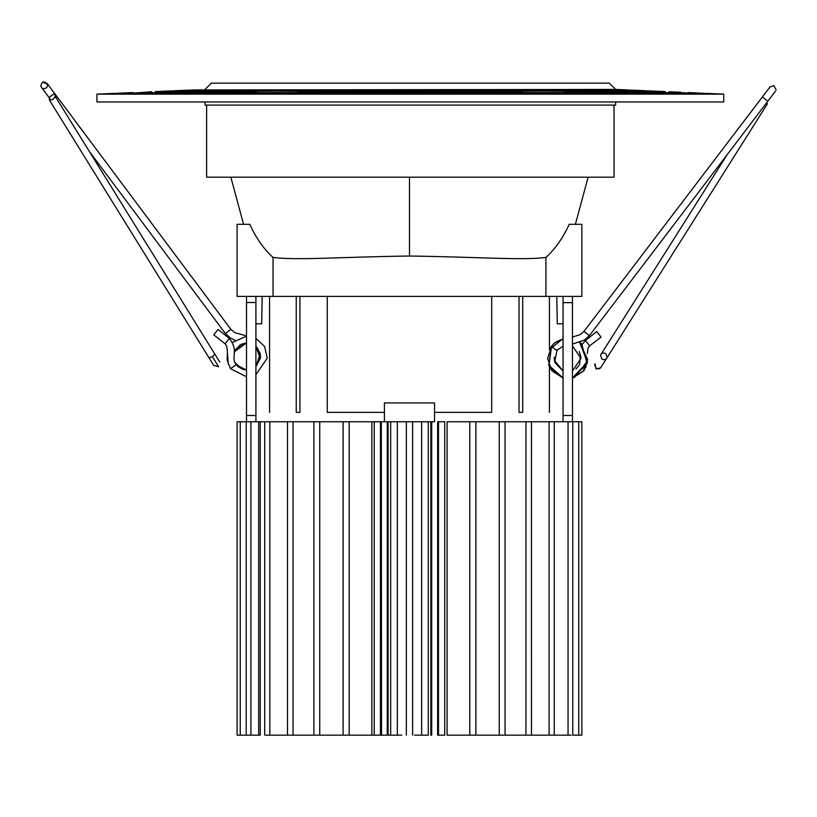 <?xml version="1.0" encoding="UTF-8"?>
<svg xmlns="http://www.w3.org/2000/svg" width="817" height="817" viewBox="0 0 817 817"><rect width="100%" height="100%" fill="white"/><g stroke="black" fill="none" stroke-linecap="round" stroke-linejoin="round"><path stroke-width="1.23" d="M225.717 333.265L230.905 329.394L54.565 93.393L49.04 97.519L41.391 87.276L49.04 97.519L54.565 93.393C50.593 88.563 45.568 80.383 47.57 84.774M229.352 338.371L218.027 329.455L213.758 334.868L225.084 343.783L229.352 338.371C239.361 351.841 230.435 356.416 236.093 364.637L230.557 368.743M40.85 86.214L41.391 87.276L40.85 86.214C41.769 81.291 43.965 80.628 47.447 84.222L42.658 82.109M43.015 88.471C46.201 88.839 47.682 87.419 47.447 84.222L47.56 84.733M49.694 99.868L49.653 100.44L53.248 99.174L55.464 96.753L219.742 362.033L214.851 354.139L212.389 356.712L208.978 357.764L49.602 100.389L53.248 99.174L55.219 96.62M589.629 345.897L601.036 337.074L596.818 331.62L585.411 340.444L589.629 345.897L588.097 347.899L587.3 353.567M775.588 91.024L767.847 101.196L775.588 91.024M769.532 87.97L770.033 86.939L773.811 85.632L776.15 89.901M607.154 357.305C606.03 359.715 604.253 360.277 601.833 359L600.546 355.385C601.669 352.975 603.436 352.413 605.867 353.69L607.154 357.305L606.745 358.214M600.546 355.385L600.955 354.476M572.451 421.756L572.451 296.387M563.056 296.387L563.056 421.756M246.509 296.387L246.509 421.756M255.915 421.756L255.915 296.387M491.691 296.387L491.691 412.35L434.552 412.35L434.552 402.944L384.409 402.944L384.409 412.35L327.27 412.35L327.27 296.387M299.941 296.387L299.941 412.35L296.244 412.35C261.164 412.35 261.164 412.35 296.244 412.35L296.244 296.387M522.727 296.387L522.727 412.35C557.797 412.35 557.797 412.35 522.727 412.35L519.02 412.35L519.02 296.387M381.519 735.167L381.325 421.756L434.552 421.756L434.552 402.944M545.919 296.387L581.857 296.387L581.857 224.307L569.224 224.307C562.77 238.258 555.009 249.297 545.919 257.416C522.175 260.511 480.508 257.018 409.48 256.017C338.463 257.018 296.796 260.511 273.041 257.416C263.952 249.297 256.191 238.258 249.747 224.307L237.104 224.307L237.104 296.387L545.919 296.387L545.919 257.416M338.177 296.387L372.572 296.387M409.48 177.187L409.48 256.017M243.568 224.307L230.843 177.187M245.253 224.307L244.691 224.307M227.698 83.16L409.48 83.16L227.698 83.16M591.273 83.16L409.48 83.16M273.041 296.387L273.041 257.416M575.393 224.307L588.128 177.187M573.708 224.307L574.28 224.307M563.056 323.808L557.265 323.808L556.786 296.387M255.915 323.808L261.695 323.808L262.175 296.387M723.75 101.962L96.927 101.962L96.927 94.129L723.75 94.129L723.75 101.962M397.042 101.962L410.338 101.962M130.649 101.962L143.945 101.962M263.85 101.962L277.147 101.962M615.63 101.962L615.63 105.097L205.057 105.097L205.057 101.962M614.057 105.097L614.057 177.187L206.63 177.187L206.63 105.097M390.455 91.586L277.147 91.065L155.312 91.586L170.345 90.932L650.332 90.932L665.375 91.586L543.54 91.065L390.455 91.586M297.388 92.576L298.583 91.759L388.902 91.759L390.097 92.576M256.344 92.413L254.72 92.076L255.701 91.759L165.381 91.759L166.362 92.076L164.748 92.413L256.344 92.413M388.902 91.759L387.922 92.076L389.535 92.413L299.553 92.086M117.699 93.23L162.797 92.576L657.889 92.576L702.977 93.23L117.536 93.393M205.057 89.431L211.327 83.16L609.359 83.16L615.63 89.431L192.924 89.952L627.762 89.952L615.63 89.431M174.113 90.769L189.156 90.115L631.531 90.115L646.564 90.769L173.95 90.932M255.701 91.759L256.895 92.576M164.186 92.576L165.381 91.759M298.583 91.759L299.563 92.076M96.927 94.129L113.931 93.393L706.746 93.393L723.75 94.129M153.341 93.557L151.543 91.759L135.959 92.954M128.31 92.76L122.458 93.015M128.565 92.75L132.742 92.576M667.336 93.557L669.143 91.759L681.245 92.28M684.176 92.413L684.728 92.954M687.945 92.576L698.218 93.015M655.939 92.413L654.325 92.086L655.305 91.759L564.976 91.759L565.956 92.076L564.343 92.413L655.939 92.413M430.59 92.576L431.784 91.759L522.104 91.759L523.288 92.576M522.104 91.759L521.123 92.076L522.737 92.413L431.141 92.413L432.765 92.076L431.784 91.759M563.791 92.576L564.976 91.759M655.305 91.759L656.49 92.576M676.742 92.086L669.143 91.759M246.213 421.756L246.213 735.167L247.776 735.167L240.239 735.167L240.239 421.756L264.698 421.756L264.698 735.167M499.228 735.167L475.862 735.167L475.862 421.756L499.228 421.756L499.228 735.167L504.651 735.167M499.228 421.756L505.069 421.756L505.069 735.167L530.744 735.167M469.397 735.167L465.149 735.167M504.651 421.756L525.944 421.756L525.944 735.167M525.944 421.756L531.469 421.756L531.479 735.167L571.185 735.167M530.744 421.756L549.116 421.756L549.116 735.167M553.538 421.756L549.116 421.756M554.263 735.167L554.263 421.756L568.05 421.756L568.05 735.167M568.05 421.756L578.722 421.756L578.722 735.167L572.758 735.167L572.758 421.756M495.01 735.167L493.448 735.167M578.722 735.167L581.857 735.167L581.857 421.756L578.722 421.756M581.857 735.167L581.857 421.756M240.239 421.756L237.104 421.756L237.104 735.167L240.239 735.167M247.776 735.167L250.911 735.167L250.911 421.756M260.255 421.756L260.255 735.167L250.911 735.167M265.811 735.167L269.845 735.167L269.845 421.756L265.811 421.756M269.845 421.756L287.492 421.756L287.492 735.167L269.845 735.167M288.217 735.167L293.027 735.167L293.027 421.756L288.217 421.756M293.027 421.756L313.891 421.756L313.891 735.167L293.027 735.167M314.31 735.167L319.743 735.167L319.743 421.756L314.31 421.756M387.258 421.756L387.258 735.167L319.743 735.167M319.743 421.756L371.868 421.756L371.868 735.167L374.237 735.167L374.237 421.756M376.831 735.167L374.829 735.167M380.456 735.167L380.456 421.756L371.868 421.756M380.456 421.756L381.284 421.756L381.039 735.167M387.258 735.167L388.116 735.167L388.116 421.756M396.255 735.167L388.116 735.167M390.679 421.756L390.679 735.167L401.647 735.167M414.556 735.167L428.282 735.167L428.282 421.756M430.845 421.756L430.845 735.167L431.713 735.167L431.713 421.756M437.922 735.167L437.922 421.756M437.687 421.756L438.504 421.756L438.504 735.167L437.687 735.167M444.673 421.756L438.504 421.756M438.504 735.167L444.673 735.167M469.785 735.167L447.093 735.167L447.093 421.756L469.785 421.756L469.785 735.167L475.668 735.167M440.823 421.756L442.14 421.756M475.668 421.756L469.785 421.756M236.072 364.627L246.509 370.213M218.333 366.322L212.389 356.712M586.279 366.19L583.838 370.601M553.16 346.99C547.063 343.12 558.777 352.566 556.714 349.87M584.267 331.702L588.955 335.266M572.451 344.09L584.206 340.168L589.425 335.624L767.847 101.196L762.69 97.264M595.062 363.8L594.653 364.709L596.175 368.487L594.939 364.014M596.175 368.487L599.229 368.835L600.852 367.548M563.056 302.658L572.451 302.658M563.056 415.485L572.451 415.485M255.915 415.485L246.509 415.485M255.915 302.504L246.509 302.504M258.683 421.756L258.683 735.167M349.186 735.167L349.186 421.756M397.317 735.167L397.317 421.756M421.654 735.167L421.654 421.756M246.509 376.77L230.568 368.763C224.634 355.313 228.26 358.939 227.238 354.915C227.637 353.148 227.422 350.115 226.595 345.805L225.084 343.783M243.966 343.426L246.509 343.069L239.83 345.091L234.224 352.301M255.915 366.619L260.429 357.448L255.915 346.459L260.245 358.418L255.915 366.537M235.02 362.687L238.472 366.966L246.509 369.989L241.485 368.773L234.928 362.442M234.234 352.147L241.495 344.12L246.509 343.017M255.915 346.357L260.572 356.089M255.915 374.676L267.21 358.203L264.596 346.479L255.915 338.35M246.509 336.206L232.518 342.384M227.351 351.473L228.249 364.106M242.016 344.049L235.49 349.451M234.887 362.35L235.296 363.126M238.503 366.884L242.772 369.243L246.448 369.978M260.357 355.252L257.692 348.491L255.915 346.653M260.531 357.56L255.915 366.69M246.509 370.019L237.686 366.414L235.337 363.422M234.244 351.861L246.509 342.926M255.915 346.224L260.643 356.508L255.915 366.762M246.509 370.091L236.082 364.739M234.244 351.606L246.509 342.823M255.915 346.163L260.296 353.567L255.915 366.833M246.509 335.91L234.755 332.631L230.905 329.394M234.949 340.219L230.557 338.105L225.38 333.52L89.308 151.411M49.623 100.021L49.04 97.519L49.98 98.786M213.645 365.301L218.619 366.782M208.978 357.764L213.87 365.659M54.565 93.393L55.28 96.631M579.662 364.382L580.407 354.333M582.204 344.427L585.411 340.444M554.263 357.049L554.334 360.226L563.056 371.03M576.005 368.875L579.253 365.148M580.969 357.152L579.171 351.473M583.93 370.826L572.451 378.087M563.056 378.179L549.422 367.507M549.422 349.543L563.056 338.708M579.784 342.241L581.745 343.947L587.106 363.749L572.451 378.036L587.474 361.982L579.794 342.241M563.056 378.138L549.422 367.282M549.422 349.707L551.506 346.245M553.16 344.274L555.049 342.558L563.056 338.769M563.056 338.984L555.08 342.691L551.495 346.132L548.738 365.199L563.056 377.995L550.403 368.814L549.422 366.996M549.422 349.799L551.557 346.337L548.942 365.689L563.056 377.934L551.873 370.847L547.604 358.571L551.557 346.337M554.866 342.854L563.056 338.81M579.753 342.252L587.341 362.38L572.451 378.005M556.367 341.833L563.056 338.861M579.631 342.303L587.617 359.5L583.052 371.153L572.451 377.944M557.133 341.394L563.056 338.912M579.539 342.333L587.443 361.073L574.8 377.097L572.451 377.873M572.451 345.918L581.02 358.397L572.451 370.928M563.056 371.071L554.672 362.268L556.98 350.309L563.056 346.194M572.451 337.064L580.06 334.653L583.93 331.447L770.094 86.847M767.255 104.055L600.873 367.517M727.099 154.73L600.934 354.507M595.889 368.947L600.648 367.875L605.601 360.021M767.245 103.688L766.887 102.452M549.422 296.387L549.422 349.635M549.422 366.864L549.422 412.35M269.549 412.35L269.549 296.387M384.409 421.756L384.409 402.944M343.099 421.756L343.099 735.167M406.345 421.756L406.345 735.167M412.616 421.756L412.616 735.167M437.636 421.756L437.636 735.167M444.724 421.756L444.724 735.167"/></g></svg>

